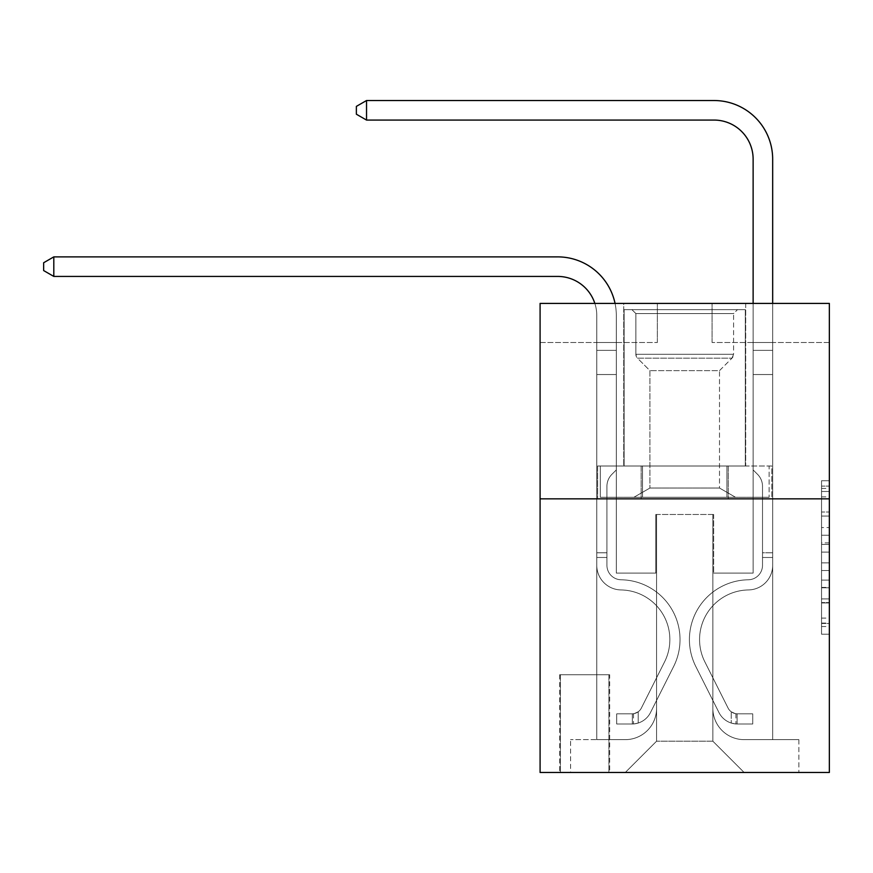 <?xml version="1.0" encoding="UTF-8"?>
<svg xmlns="http://www.w3.org/2000/svg" width="873" height="873" viewBox="0 0 873 873"><rect width="100%" height="100%" fill="white"/><g stroke="black" fill="none" stroke-linecap="round" stroke-linejoin="round"><path stroke-width="0.65" stroke-dasharray="4.37 3.27" d="M821.537 527.554L821.537 552.107L829.35 552.107L829.35 626.541L829.35 488.422L829.35 552.107L821.537 552.107L821.537 486.119L821.537 634.224L821.537 480.739L821.537 623.475L829.35 623.475L821.537 623.475L829.35 623.475L821.537 623.475L821.537 598.922L821.537 634.224L829.35 634.224L829.35 480.739L829.35 623.093L829.35 562.856L821.537 562.856L829.35 562.856L829.35 598.922L829.35 491.488L821.537 491.488L829.35 491.488L829.35 634.224L829.35 488.422L829.35 634.224L821.537 634.224L821.537 480.739L829.35 480.739L829.35 488.422L829.35 480.739L829.35 488.422L829.35 480.739L829.35 486.119L829.35 480.739L821.537 480.739L821.537 491.488L829.35 491.488L821.537 491.488L821.537 527.554L829.35 527.554M745.695 303.4L745.695 466.007L623.737 466.007L745.695 466.007L623.737 466.007L745.695 466.007L745.695 303.4L623.737 303.4L623.737 466.007L623.737 303.4L745.695 303.4M609.67 674.753L559.637 674.753L609.67 674.753L609.67 772.474L559.637 772.474L609.67 772.474M559.637 674.753L559.637 772.474M829.35 542.897L829.35 535.225L829.35 542.897L821.537 542.897L821.537 512.014L821.537 602.948L821.537 580.119L829.35 580.119L821.537 580.119L821.537 634.224L829.35 634.224L821.537 634.224L829.35 634.224L821.537 634.224L821.537 480.739L829.35 480.739L821.537 480.739L829.35 480.739L821.537 480.739L821.537 542.897L829.35 542.897M829.35 498.843L829.35 772.474L540.092 772.474L540.092 498.843L829.35 498.843L829.35 303.4L712.084 303.4L829.35 303.4L829.35 342.489L829.35 303.4L540.092 303.4L657.358 303.4L540.092 303.4L540.092 498.843L829.35 498.843L540.092 498.843M596.772 342.489L596.772 739.638L625.297 739.638A31.275 31.275 0 0 0 656.572 708.363L656.572 514.481L656.572 741.199L656.572 514.481L656.572 741.199L656.572 514.481L712.859 514.481L712.859 708.363A31.275 31.275 0 0 0 744.134 739.638L772.67 739.638L772.67 342.489L772.67 739.638L772.67 342.489L772.67 739.638L772.67 342.489L772.67 739.638L772.67 342.489L772.67 739.638L798.86 739.638L744.134 739.638L772.67 739.638L744.134 739.638L772.67 739.638L744.134 739.638L772.67 739.638L772.67 342.489L753.126 342.489L772.67 342.489L753.126 342.489L772.67 342.489L753.126 342.489L772.67 342.489L753.126 342.489L772.67 342.489L753.126 342.489L772.67 342.489L772.67 739.638L744.134 739.638A31.275 31.275 0 0 1 712.859 708.363A31.275 31.275 0 0 0 744.134 739.638A31.275 31.275 0 0 1 712.859 708.363A31.275 31.275 0 0 0 744.134 739.638A31.275 31.275 0 0 1 712.859 708.363A31.275 31.275 0 0 0 744.134 739.638A31.275 31.275 0 0 1 712.859 708.363L712.859 514.481L712.859 741.199L656.572 741.199L712.859 741.199L744.134 772.474L798.86 772.474L625.297 772.474L744.134 772.474L712.859 741.199L744.134 772.474L712.859 741.199L712.859 514.481L712.859 741.199L712.859 514.481L655.798 514.481L655.798 573.114L616.316 573.114L616.316 342.489L596.772 342.489L596.772 739.638L625.297 739.638A31.275 31.275 0 0 0 656.572 708.363L656.572 514.481L655.798 514.481L655.798 573.114L616.316 573.114L616.316 342.489L596.772 342.489L596.772 739.638L625.297 739.638L570.582 739.638L625.297 739.638L596.772 739.638L596.772 342.489L596.772 739.638L596.772 342.489L596.772 739.638L596.772 342.489L616.316 342.489L596.772 342.489L616.316 342.489L596.772 342.489L616.316 342.489L596.772 342.489L616.316 342.489L596.772 342.489L596.772 739.638L596.772 342.489M656.572 708.363L656.572 514.481L655.798 514.481L655.798 573.114L616.316 573.114L616.316 342.489L616.316 573.114L616.316 342.489L616.316 573.114L616.316 342.489L616.316 573.114L616.316 342.489L616.316 573.114L655.798 573.114L616.316 573.114L655.798 573.114L616.316 573.114L655.798 573.114L616.316 573.114L655.798 573.114L655.798 514.481L655.798 573.114L655.798 514.481L655.798 573.114L655.798 514.481L655.798 573.114L655.798 514.481L656.572 514.481L655.798 514.481L656.572 514.481L655.798 514.481L656.572 514.481L655.798 514.481L656.572 514.481L656.572 708.363A31.275 31.275 0 0 1 625.297 739.638A31.275 31.275 0 0 0 656.572 708.363A31.275 31.275 0 0 1 625.297 739.638A31.275 31.275 0 0 0 656.572 708.363A31.275 31.275 0 0 1 625.297 739.638A31.275 31.275 0 0 0 656.572 708.363M829.35 342.489L712.084 342.489L829.35 342.489M540.092 342.489L657.358 342.489L540.092 342.489L540.092 303.4L540.092 342.489M560.411 772.474L608.885 772.474L560.411 772.474L560.411 674.753L608.885 674.753L608.885 772.474L608.885 674.753L560.411 674.753L560.411 772.474M570.582 772.474L625.297 772.474L656.572 741.199L625.297 772.474L656.572 741.199L625.297 772.474L570.582 772.474L570.582 739.638L570.582 772.474M713.645 514.481L712.859 514.481L713.645 514.481L712.859 514.481L713.645 514.481L712.859 514.481L713.645 514.481L712.859 514.481L713.645 514.481L712.859 514.481L713.645 514.481L713.645 573.114L713.645 514.481M712.084 342.489L712.084 303.4L712.084 342.489M657.358 342.489L657.358 303.4L657.358 342.489M798.86 739.638L798.86 772.474L798.86 739.638M753.126 342.489L753.126 573.114L713.645 573.114L753.126 573.114L713.645 573.114L753.126 573.114L713.645 573.114L753.126 573.114L713.645 573.114L753.126 573.114L713.645 573.114L753.126 573.114L753.126 342.489M771.83 498.843L597.601 498.843L771.83 498.843L771.83 466.007L597.601 466.007L728.278 466.007L728.278 498.843L728.278 466.007L641.164 466.007L641.164 498.843L641.164 466.007L597.601 466.007L597.601 498.843L597.601 466.007L771.83 466.007L771.83 498.843M641.164 466.007L641.164 498.843L641.164 466.007M728.278 466.007L728.278 498.843L728.278 466.007M821.537 552.107L829.35 552.107L821.537 552.107M821.537 486.119L821.537 480.739L821.537 486.119L829.35 486.119L821.537 486.119M821.537 602.566L821.537 570.527L821.537 602.566L829.35 602.566L821.537 602.566M821.537 570.527L821.537 562.856L829.35 562.856L821.537 562.856L821.537 570.527L829.35 570.527L821.537 570.527M821.537 512.014L821.537 491.488L821.537 512.014L829.35 512.014L821.537 512.014M821.537 480.739L829.35 480.739L821.537 480.739L821.537 488.422L821.537 480.739L829.35 480.739M821.537 634.224L829.35 634.224L821.537 634.224L821.537 626.541L821.537 634.224M53.81 276.425L43.65 270.565L43.65 262.751L53.81 256.88L43.65 262.751L53.81 256.88L557.672 256.88A58.633 58.633 173 0 1 616.316 315.513L616.316 469.925L611.908 474.323A16.991 16.991 -7 0 0 606.931 486.337L606.931 565.322L606.931 486.337A16.991 16.991 173 0 1 611.908 474.323L616.316 469.925L616.316 350.357L616.316 469.925L611.908 474.323A16.991 16.991 -7 0 0 606.931 486.337L606.931 565.322A14.459 14.459 173 0 0 621.161 579.781A14.459 14.459 173 0 1 606.931 565.322A14.459 14.459 173 0 0 621.161 579.781A14.459 14.459 173 0 1 606.931 565.322L606.931 486.337A16.991 16.991 173 0 1 611.908 474.323L616.316 469.925L616.316 350.357L616.316 469.925L611.908 474.323L616.316 469.925L616.316 374.539L616.316 469.925L616.316 374.539L596.772 374.539L596.772 565.322L596.772 374.539L596.772 565.322L596.772 552.795L606.931 552.795L596.772 552.795L596.772 565.322A24.63 24.63 173 0 0 621.009 589.941A24.63 24.63 173 0 1 596.772 565.322A24.63 24.63 173 0 0 621.009 589.941A24.63 24.63 173 0 1 596.772 565.322L596.772 552.795L596.772 565.322A24.63 24.63 173 0 0 621.009 589.941A24.63 24.63 173 0 1 596.772 565.322L596.772 552.795L606.931 552.795L606.931 565.322A14.459 14.459 173 0 0 621.161 579.781A14.459 14.459 173 0 1 606.931 565.322L606.931 552.795L606.931 565.322A14.459 14.459 173 0 0 621.161 579.781A14.459 14.459 173 0 1 606.931 565.322A14.459 14.459 173 0 0 621.161 579.781A14.459 14.459 173 0 1 606.931 565.322L606.931 552.795L606.931 565.322A14.459 14.459 -7 0 0 621.161 579.781A59.811 59.811 -7 0 1 673.661 666.437A59.811 59.811 -7 0 0 621.161 579.781A59.811 59.811 -7 0 1 673.661 666.437A59.811 59.811 -7 0 0 621.161 579.781A14.459 14.459 173 0 1 606.931 565.322A14.459 14.459 -7 0 0 621.161 579.781A59.811 59.811 -7 0 1 673.661 666.437A59.811 59.811 -7 0 0 621.161 579.781A14.459 14.459 173 0 1 606.931 565.322A14.459 14.459 -7 0 0 621.161 579.781A59.811 59.811 -7 0 1 673.661 666.437A59.811 59.811 -7 0 0 621.161 579.781A59.811 59.811 -7 0 1 673.661 666.437A59.811 59.811 -7 0 0 621.161 579.781A14.459 14.459 142.4 0 1 606.931 565.322L606.931 552.795L606.931 565.322A14.459 14.459 -7 0 0 621.161 579.781A59.811 59.811 173 0 1 673.661 666.437L650.461 712.586L673.661 666.437A59.811 59.811 -7 0 0 621.161 579.781A59.811 59.811 173 0 1 673.661 666.437L650.461 712.586L673.661 666.437A59.811 59.811 -7 0 0 621.161 579.781A59.811 59.811 173 0 1 673.661 666.437L650.461 712.586A20.723 20.723 173 0 1 638.207 723.04C632.183 724.317 632.183 724.317 638.207 723.04C632.183 724.317 632.183 724.317 638.207 723.04A20.723 20.723 -7 0 0 650.461 712.586L673.661 666.437A59.811 59.811 -37.6 0 0 621.161 579.781A14.459 14.459 142.4 0 1 606.931 565.322A14.459 14.459 -37.6 0 0 621.161 579.781A59.811 59.811 173 0 1 673.661 666.437L650.461 712.586A20.723 20.723 -7 0 1 632.336 724.001A20.723 20.723 -7 0 0 650.461 712.586A20.723 20.723 173 0 1 638.207 723.04C632.183 724.317 632.183 724.317 638.207 723.04C632.183 724.317 632.183 724.317 638.207 723.04A20.723 20.723 -7 0 0 650.461 712.586L673.661 666.437L650.461 712.586A20.723 20.723 -7 0 1 632.336 724.001A20.723 20.723 -7 0 0 650.461 712.586A20.723 20.723 173 0 1 638.207 723.04C632.183 724.317 632.183 724.317 638.207 723.04C632.183 724.317 632.183 724.317 638.207 723.04A20.723 20.723 -7 0 0 650.461 712.586L673.661 666.437L650.461 712.586A20.723 20.723 -7 0 1 632.336 724.001A20.723 20.723 -7 0 0 650.461 712.586A20.723 20.723 173 0 1 638.207 723.04C632.183 724.317 632.183 724.317 638.207 723.04C632.183 724.317 632.183 724.317 638.207 723.04A20.723 20.723 -7 0 0 650.461 712.586L673.661 666.437A59.811 59.811 -37.6 0 0 621.161 579.781A59.811 59.811 142.4 0 1 673.661 666.437L650.461 712.586A20.723 20.723 -7 0 1 632.336 724.001A20.723 20.723 -7 0 0 650.461 712.586A20.723 20.723 142.4 0 1 638.207 723.04C632.183 724.317 632.183 724.317 638.207 723.04C632.183 724.317 632.183 724.317 638.207 723.04A20.723 20.723 -37.6 0 0 650.461 712.586L673.661 666.437L650.461 712.586A20.723 20.723 -37.6 0 1 632.336 724.001L616.698 724.001L632.336 724.001A20.723 20.723 -37.6 0 0 650.461 712.586L673.661 666.437A59.811 59.811 -37.6 0 0 621.161 579.781A14.459 14.459 142.4 0 1 606.931 565.322L606.931 552.795L606.931 557.487L606.931 552.795L596.772 552.795L596.772 565.322A24.63 24.63 173 0 0 621.009 589.941A24.63 24.63 173 0 1 596.772 565.322A24.63 24.63 173 0 0 621.009 589.941A24.63 24.63 173 0 1 596.772 565.322L596.772 557.487L596.772 565.322A24.63 24.63 -7 0 0 621.009 589.941A49.641 49.641 -7 0 1 664.571 661.876A49.641 49.641 -7 0 0 621.009 589.941A49.641 49.641 -7 0 1 664.571 661.876A49.641 49.641 -7 0 0 621.009 589.941A24.63 24.63 173 0 1 596.772 565.322A24.63 24.63 -7 0 0 621.009 589.941A49.641 49.641 -7 0 1 664.571 661.876A49.641 49.641 -7 0 0 621.009 589.941A24.63 24.63 173 0 1 596.772 565.322A24.63 24.63 -7 0 0 621.009 589.941A49.641 49.641 -7 0 1 664.571 661.876A49.641 49.641 -7 0 0 621.009 589.941A49.641 49.641 -7 0 1 664.571 661.876A49.641 49.641 -7 0 0 621.009 589.941A24.63 24.63 142.4 0 1 596.772 565.322A24.63 24.63 -7 0 0 621.009 589.941A49.641 49.641 173 0 1 664.571 661.876L641.382 708.025L664.571 661.876A49.641 49.641 -7 0 0 621.009 589.941A49.641 49.641 173 0 1 664.571 661.876L641.382 708.025L664.571 661.876A49.641 49.641 -7 0 0 621.009 589.941A49.641 49.641 173 0 1 664.571 661.876L641.382 708.025A10.552 10.552 173 0 1 638.207 711.79C632.281 714.507 632.281 714.507 638.207 711.79C632.281 714.507 632.281 714.507 638.207 711.79A10.552 10.552 -7 0 0 641.382 708.025L664.571 661.876A49.641 49.641 -37.6 0 0 621.009 589.941A24.63 24.63 142.4 0 1 596.772 565.322A24.63 24.63 -37.6 0 0 621.009 589.941A49.641 49.641 173 0 1 664.571 661.876L641.382 708.025A10.552 10.552 -7 0 1 632.336 713.83A10.552 10.552 -7 0 0 641.382 708.025A10.552 10.552 173 0 1 638.207 711.79C632.281 714.507 632.281 714.507 638.207 711.79C632.281 714.507 632.281 714.507 638.207 711.79A10.552 10.552 -7 0 0 641.382 708.025L664.571 661.876L641.382 708.025A10.552 10.552 -7 0 1 632.336 713.83A10.552 10.552 -7 0 0 641.382 708.025A10.552 10.552 173 0 1 638.207 711.79C632.281 714.507 632.281 714.507 638.207 711.79C632.281 714.507 632.281 714.507 638.207 711.79A10.552 10.552 -7 0 0 641.382 708.025L664.571 661.876L641.382 708.025A10.552 10.552 -7 0 1 632.336 713.83A10.552 10.552 -7 0 0 641.382 708.025A10.552 10.552 173 0 1 638.207 711.79C632.281 714.507 632.281 714.507 638.207 711.79C632.281 714.507 632.281 714.507 638.207 711.79A10.552 10.552 -7 0 0 641.382 708.025L664.571 661.876A49.641 49.641 -37.6 0 0 621.009 589.941A49.641 49.641 142.4 0 1 664.571 661.876L641.382 708.025A10.552 10.552 -7 0 1 632.336 713.83A10.552 10.552 -7 0 0 641.382 708.025A10.552 10.552 142.4 0 1 638.207 711.79A10.552 10.552 -37.6 0 0 641.382 708.025L664.571 661.876L641.382 708.025A10.552 10.552 -37.6 0 1 632.336 713.83L616.698 713.841L616.698 724.001L616.698 713.841L632.336 713.83L632.336 724.001L616.698 724.001L632.336 724.001L632.336 713.83L616.698 713.841L616.698 724.001L616.698 713.841L632.336 713.83L632.336 724.001L616.698 724.001L632.336 724.001L632.336 713.83L616.698 713.841L616.698 724.001L616.698 713.841L632.336 713.83L632.336 724.001L616.698 724.001L632.336 724.001L632.336 713.83L616.698 713.841L616.698 724.001L616.698 713.841L632.336 713.83L632.336 724.001L616.698 724.001L632.336 724.001L632.336 713.83L616.698 713.841L632.336 713.83L632.336 724.001L632.336 713.83A10.552 10.552 -37.6 0 0 641.382 708.025L664.571 661.876A49.641 49.641 -37.6 0 0 621.009 589.941A24.63 24.63 142.4 0 1 596.772 565.322L596.772 315.513A39.089 39.089 -37.6 0 0 557.672 276.425L53.81 276.425L53.81 256.88L557.672 256.88A58.633 58.633 142.4 0 1 616.316 315.513L616.316 374.539L596.772 374.539L596.772 315.513A39.089 39.089 -37.6 0 0 557.672 276.425L53.81 276.425L43.65 270.565L43.65 262.751L43.65 270.565L53.81 276.425L53.81 256.88L53.81 276.425L43.65 270.565L43.65 262.751L53.81 256.88L43.65 262.751L43.65 270.565L53.81 276.425L53.81 256.88L557.672 256.88A58.633 58.633 142.4 0 1 616.316 315.513L616.316 350.357L596.772 350.357L596.772 374.539L596.772 350.357L616.316 350.357L616.316 469.925L611.908 474.323A16.991 16.991 -37.6 0 0 606.931 486.337A16.991 16.991 142.4 0 1 611.908 474.323L616.316 469.925L616.316 374.539L596.772 374.539L596.772 315.513A39.089 39.089 -7 0 0 557.672 276.425L53.81 276.425L43.65 270.565L43.65 262.751L53.81 256.88L53.81 276.425L53.81 256.88L43.65 262.751L43.65 270.565L53.81 276.425L43.65 270.565L43.65 262.751L53.81 256.88L557.672 256.88A58.633 58.633 173 0 1 616.316 315.513L616.316 350.357L596.772 350.357L596.772 315.513A39.089 39.089 -7 0 0 557.672 276.425L53.81 276.425L53.81 256.88L53.81 276.425L557.672 276.425L53.81 276.425L557.672 276.425L53.81 276.425L53.81 256.88L43.65 262.751L43.65 270.565L53.81 276.425L557.672 276.425A39.089 39.089 -7 0 1 596.772 315.513A39.089 39.089 -7 0 0 557.672 276.425A39.089 39.089 -7 0 1 596.772 315.513A39.089 39.089 -7 0 0 557.672 276.425A39.089 39.089 -7 0 1 596.772 315.513A39.089 39.089 -7 0 0 594.84 303.4M762.511 552.795L762.511 557.487L772.67 557.487L772.67 552.795L772.67 565.322L772.67 350.357L772.67 374.539L772.67 350.357L753.126 350.357L753.126 159.159A39.089 39.089 69.6 0 0 714.038 120.07L366.529 120.07L366.529 100.526L714.038 100.526A58.633 58.633 -110.4 0 1 772.67 159.159L772.67 374.539L772.67 350.357L753.126 350.357L753.126 374.539L772.67 374.539L772.67 350.357L772.67 374.539L772.67 350.357L753.126 350.357L753.126 159.159A39.089 39.089 -146.1 0 0 714.038 120.07L366.529 120.07L356.37 114.21L356.37 106.386L356.37 114.21L366.529 120.07L366.529 100.526L714.038 100.526A58.633 58.633 -110.4 0 1 772.67 159.159L772.67 374.539L753.126 374.539L753.126 469.925L757.535 474.323A16.991 16.991 -110.4 0 1 762.511 486.337A16.991 16.991 69.6 0 0 757.535 474.323L753.126 469.925L753.126 350.357L772.67 350.357L753.126 350.357L753.126 159.159A39.089 39.089 -146.1 0 0 714.038 120.07L366.529 120.07L356.37 114.21L356.37 106.386L366.529 100.526L366.529 120.07L366.529 100.526L356.37 106.386L356.37 114.21L366.529 120.07L356.37 114.21L356.37 106.386L366.529 100.526L714.038 100.526A58.633 58.633 33.9 0 1 772.67 159.159L772.67 565.322A24.63 24.63 -110.4 0 1 748.434 589.941A24.63 24.63 69.6 0 0 772.67 565.322L772.67 374.539L753.126 374.539L753.126 469.925L757.535 474.323A16.991 16.991 33.9 0 1 762.511 486.337A16.991 16.991 -146.1 0 0 757.535 474.323L753.126 469.925L753.126 374.539L772.67 374.539L772.67 565.322A24.63 24.63 33.9 0 1 748.434 589.941A24.63 24.63 69.6 0 0 772.67 565.322L772.67 374.539L753.126 374.539L753.126 350.357L753.126 469.925L757.535 474.323A16.991 16.991 33.9 0 1 762.511 486.337A16.991 16.991 -146.1 0 0 757.535 474.323L753.126 469.925L753.126 374.539L772.67 374.539L772.67 565.322A24.63 24.63 33.9 0 1 748.434 589.941A24.63 24.63 69.6 0 0 772.67 565.322L772.67 374.539L753.126 374.539L753.126 159.159A39.089 39.089 -146.1 0 0 714.038 120.07L366.529 120.07L366.529 100.526L714.038 100.526A58.633 58.633 33.9 0 1 772.67 159.159L772.67 350.357L753.126 350.357L772.67 350.357L772.67 159.159L772.67 350.357L753.126 350.357L753.126 159.159A39.089 39.089 -146.1 0 0 714.038 120.07L366.529 120.07L356.37 114.21L366.529 120.07L366.529 100.526L366.529 120.07L714.038 120.07L366.529 120.07L366.529 100.526L356.37 106.386L356.37 114.21L356.37 106.386L366.529 100.526L714.038 100.526A58.633 58.633 33.9 0 1 772.67 159.159L772.67 350.357L772.67 159.159L772.67 350.357L753.126 350.357L753.126 469.925L757.535 474.323A16.991 16.991 33.9 0 1 762.511 486.337A16.991 16.991 -146.1 0 0 757.535 474.323L753.126 469.925L753.126 374.539L772.67 374.539L772.67 565.322A24.63 24.63 33.9 0 1 748.434 589.941A49.641 49.641 69.6 0 0 704.86 661.876A49.641 49.641 -110.4 0 1 748.434 589.941A24.63 24.63 -146.1 0 0 772.67 565.322L772.67 374.539L753.126 374.539L753.126 159.159L753.126 469.925L757.535 474.323A16.991 16.991 33.9 0 1 762.511 486.337A16.991 16.991 -146.1 0 0 757.535 474.323L753.126 469.925L753.126 374.539L772.67 374.539L772.67 565.322L772.67 557.487L762.511 557.487L762.511 552.795L772.67 552.795L762.511 552.795L762.511 565.322L762.511 486.337L762.511 565.322A14.459 14.459 -110.4 0 1 748.27 579.781A14.459 14.459 69.6 0 0 762.511 565.322L762.511 486.337L762.511 565.322L762.511 552.795L772.67 552.795L762.511 552.795L762.511 565.322A14.459 14.459 33.9 0 1 748.27 579.781A14.459 14.459 69.6 0 0 762.511 565.322L762.511 486.337L762.511 565.322A14.459 14.459 33.9 0 1 748.27 579.781A14.459 14.459 69.6 0 0 762.511 565.322L762.511 486.337L762.511 565.322L762.511 552.795L772.67 552.795M737.096 724.001A20.723 20.723 -110.4 0 1 718.981 712.586L695.781 666.437A59.811 59.811 -110.4 0 1 748.27 579.781A59.811 59.811 69.6 0 0 695.781 666.437A59.811 59.811 -110.4 0 1 748.27 579.781A14.459 14.459 -146.1 0 0 762.511 565.322A14.459 14.459 33.9 0 1 748.27 579.781A14.459 14.459 -146.1 0 0 762.511 565.322L762.511 486.337L762.511 565.322A14.459 14.459 33.9 0 1 748.27 579.781A14.459 14.459 -146.1 0 0 762.511 565.322A14.459 14.459 -146.1 0 1 748.27 579.781A59.811 59.811 -146.1 0 0 695.781 666.437A59.811 59.811 -110.4 0 1 748.27 579.781A14.459 14.459 -146.1 0 0 762.511 565.322A14.459 14.459 -146.1 0 1 748.27 579.781A59.811 59.811 -146.1 0 0 695.781 666.437L718.981 712.586L695.781 666.437A59.811 59.811 33.9 0 1 748.27 579.781A14.459 14.459 -146.1 0 0 762.511 565.322A14.459 14.459 -146.1 0 1 748.27 579.781A14.459 14.459 -146.1 0 0 762.511 565.322A14.459 14.459 -146.1 0 1 748.27 579.781A59.811 59.811 -146.1 0 0 695.781 666.437A59.811 59.811 33.9 0 1 748.27 579.781A14.459 14.459 -146.1 0 0 762.511 565.322A14.459 14.459 -146.1 0 1 748.27 579.781A59.811 59.811 -146.1 0 0 695.781 666.437A59.811 59.811 33.9 0 1 748.27 579.781A59.811 59.811 33.9 0 0 695.781 666.437L718.981 712.586L695.781 666.437A59.811 59.811 33.9 0 1 748.27 579.781A59.811 59.811 33.9 0 0 695.781 666.437L718.981 712.586A20.723 20.723 69.6 0 0 731.236 723.04A20.723 20.723 -110.4 0 1 718.981 712.586L695.781 666.437A59.811 59.811 33.9 0 1 748.27 579.781A59.811 59.811 33.9 0 0 695.781 666.437A59.811 59.811 33.9 0 1 748.27 579.781A59.811 59.811 33.9 0 0 695.781 666.437L718.981 712.586L695.781 666.437A59.811 59.811 33.9 0 1 748.27 579.781A59.811 59.811 33.9 0 0 695.781 666.437L718.981 712.586A20.723 20.723 -146.1 0 0 731.236 723.04C737.259 724.317 737.259 724.317 731.236 723.04C737.259 724.317 737.259 724.317 731.236 723.04A20.723 20.723 33.9 0 1 718.981 712.586L695.781 666.437L718.981 712.586A20.723 20.723 -146.1 0 0 731.236 723.04C737.259 724.317 737.259 724.317 731.236 723.04C737.259 724.317 737.259 724.317 731.236 723.04A20.723 20.723 33.9 0 1 718.981 712.586L695.781 666.437L718.981 712.586A20.723 20.723 -146.1 0 0 731.236 723.04C737.259 724.317 737.259 724.317 731.236 723.04C737.259 724.317 737.259 724.317 731.236 723.04A20.723 20.723 33.9 0 1 718.981 712.586L695.781 666.437L718.981 712.586A20.723 20.723 -146.1 0 0 731.236 723.04C737.259 724.317 737.259 724.317 731.236 723.04C737.259 724.317 737.259 724.317 731.236 723.04A20.723 20.723 33.9 0 1 718.981 712.586A20.723 20.723 -110.4 0 0 737.096 724.001L737.096 713.83A10.552 10.552 -110.4 0 1 728.06 708.025L704.86 661.876A49.641 49.641 -110.4 0 1 748.434 589.941A24.63 24.63 -146.1 0 0 772.67 565.322A24.63 24.63 33.9 0 1 748.434 589.941A24.63 24.63 -146.1 0 0 772.67 565.322A24.63 24.63 -146.1 0 1 748.434 589.941A49.641 49.641 -146.1 0 0 704.86 661.876A49.641 49.641 -110.4 0 1 748.434 589.941A24.63 24.63 -146.1 0 0 772.67 565.322A24.63 24.63 -146.1 0 1 748.434 589.941A49.641 49.641 -146.1 0 0 704.86 661.876L728.06 708.025L704.86 661.876A49.641 49.641 33.9 0 1 748.434 589.941A24.63 24.63 -146.1 0 0 772.67 565.322A24.63 24.63 -146.1 0 1 748.434 589.941A24.63 24.63 -146.1 0 0 772.67 565.322A24.63 24.63 -146.1 0 1 748.434 589.941A49.641 49.641 -146.1 0 0 704.86 661.876A49.641 49.641 33.9 0 1 748.434 589.941A24.63 24.63 -146.1 0 0 772.67 565.322A24.63 24.63 -146.1 0 1 748.434 589.941A49.641 49.641 -146.1 0 0 704.86 661.876A49.641 49.641 33.9 0 1 748.434 589.941A49.641 49.641 33.9 0 0 704.86 661.876L728.06 708.025L704.86 661.876A49.641 49.641 33.9 0 1 748.434 589.941A49.641 49.641 33.9 0 0 704.86 661.876L728.06 708.025A10.552 10.552 69.6 0 0 731.236 711.79C737.161 714.507 737.161 714.507 731.236 711.79C737.161 714.507 737.161 714.507 731.236 711.79A10.552 10.552 -110.4 0 1 728.06 708.025L704.86 661.876A49.641 49.641 33.9 0 1 748.434 589.941A49.641 49.641 33.9 0 0 704.86 661.876A49.641 49.641 33.9 0 1 748.434 589.941A49.641 49.641 33.9 0 0 704.86 661.876L728.06 708.025L704.86 661.876A49.641 49.641 33.9 0 1 748.434 589.941A49.641 49.641 33.9 0 0 704.86 661.876L728.06 708.025A10.552 10.552 -146.1 0 0 731.236 711.79C737.161 714.507 737.161 714.507 731.236 711.79C737.161 714.507 737.161 714.507 731.236 711.79A10.552 10.552 33.9 0 1 728.06 708.025L704.86 661.876L728.06 708.025A10.552 10.552 -146.1 0 0 731.236 711.79C737.161 714.507 737.161 714.507 731.236 711.79C737.161 714.507 737.161 714.507 731.236 711.79A10.552 10.552 33.9 0 1 728.06 708.025L704.86 661.876L728.06 708.025A10.552 10.552 -146.1 0 0 731.236 711.79C737.161 714.507 737.161 714.507 731.236 711.79C737.161 714.507 737.161 714.507 731.236 711.79A10.552 10.552 33.9 0 1 728.06 708.025L704.86 661.876L728.06 708.025A10.552 10.552 -146.1 0 0 731.236 711.79C737.161 714.507 737.161 714.507 731.236 711.79C737.161 714.507 737.161 714.507 731.236 711.79A10.552 10.552 33.9 0 1 728.06 708.025A10.552 10.552 -110.4 0 0 737.096 713.83L737.096 724.001L752.733 724.001L737.096 724.001A20.723 20.723 33.9 0 1 718.981 712.586A20.723 20.723 33.9 0 0 737.096 724.001L737.096 713.83L752.733 713.841L737.096 713.83A10.552 10.552 33.9 0 1 728.06 708.025A10.552 10.552 33.9 0 0 737.096 713.83L737.096 724.001L752.733 724.001L752.733 713.841L752.733 724.001L737.096 724.001A20.723 20.723 33.9 0 1 718.981 712.586A20.723 20.723 33.9 0 0 737.096 724.001L737.096 713.83L752.733 713.841L737.096 713.83A10.552 10.552 33.9 0 1 728.06 708.025A10.552 10.552 33.9 0 0 737.096 713.83L737.096 724.001L752.733 724.001L752.733 713.841L752.733 724.001L737.096 724.001A20.723 20.723 33.9 0 1 718.981 712.586A20.723 20.723 33.9 0 0 737.096 724.001L737.096 713.83L752.733 713.841L737.096 713.83A10.552 10.552 33.9 0 1 728.06 708.025A10.552 10.552 33.9 0 0 737.096 713.83L737.096 724.001L752.733 724.001L752.733 713.841L752.733 724.001L737.096 724.001A20.723 20.723 33.9 0 1 718.981 712.586A20.723 20.723 33.9 0 0 737.096 724.001L737.096 713.83L752.733 713.841L737.096 713.83A10.552 10.552 33.9 0 1 728.06 708.025A10.552 10.552 33.9 0 0 737.096 713.83L737.096 724.001L752.733 724.001L752.733 713.841L752.733 724.001L737.096 724.001M635.86 313.56L631.943 309.653L737.489 309.653L631.943 309.653L737.489 309.653L631.943 309.653L635.86 313.56L733.582 313.56L737.489 309.653L733.582 313.56L635.86 313.56L733.582 313.56L635.86 313.56L635.86 354.296L733.582 354.296L733.582 313.56L733.582 354.296L635.86 354.296L733.582 354.296L635.86 354.296L635.86 313.56M719.505 488.029L735.535 497.283L633.907 497.283L735.535 497.283L633.907 497.283L735.535 497.283L719.505 488.029L649.927 488.029L633.907 497.283L649.927 488.029L719.505 488.029L649.927 488.029L719.505 488.029L719.505 370.632L649.927 370.632L649.927 488.029L649.927 370.632L637.465 358.17A5.467 5.467 0 0 1 635.86 354.296L637.465 358.17L731.978 358.17A5.467 5.467 0 0 0 733.582 354.296L731.978 358.17L637.465 358.17L731.978 358.17L637.465 358.17L649.927 370.632L719.505 370.632L731.978 358.17L719.505 370.632L649.927 370.632L719.505 370.632L719.505 488.029M624.13 309.653L745.313 309.653L745.313 466.007L624.13 466.007L745.313 466.007L624.13 466.007L745.313 466.007L745.313 309.653L624.13 309.653L624.13 466.007L624.13 309.653L745.313 309.653L624.13 309.653M726.925 466.007L600.308 466.007L726.925 466.007L726.925 497.283L769.124 497.283L600.308 497.283L769.124 497.283L642.517 497.283L726.925 497.283L726.925 466.007L769.124 466.007L769.124 497.283L769.124 466.007L642.517 466.007L642.517 497.283L600.308 497.283L642.517 497.283L642.517 466.007L726.925 466.007L726.925 497.283L726.925 466.007M600.308 466.007L600.308 497.283L600.308 466.007L642.517 466.007L600.308 466.007M642.517 466.007L642.517 497.283L642.517 466.007M616.316 374.539L596.772 374.539L596.772 350.357L596.772 565.322L596.772 374.539L616.316 374.539L596.772 374.539L596.772 350.357L616.316 350.357L596.772 350.357L596.772 315.513L596.772 350.357L616.316 350.357L596.772 350.357L596.772 315.513L596.772 565.322L596.772 374.539L616.316 374.539L616.316 350.357L596.772 350.357L616.316 350.357L616.316 315.513L616.316 374.539L596.772 374.539L596.772 565.322L596.772 374.539L616.316 374.539L596.772 374.539L596.772 315.513L596.772 350.357L616.316 350.357L616.316 315.513L616.316 374.539M606.931 565.322L606.931 486.337A16.991 16.991 173 0 1 611.908 474.323A16.991 16.991 -7 0 0 606.931 486.337A16.991 16.991 173 0 1 611.908 474.323A16.991 16.991 -7 0 0 606.931 486.337L606.931 565.322M53.81 256.88L557.672 256.88A58.633 58.633 173 0 1 616.316 315.513A58.633 58.633 173 0 0 557.672 256.88A58.633 58.633 173 0 1 616.316 315.513A58.633 58.633 173 0 0 557.672 256.88A58.633 58.633 173 0 1 616.316 315.513A58.633 58.633 173 0 0 615.05 303.4M596.772 557.487L596.772 552.795L596.772 557.487L606.931 557.487L596.772 557.487M606.931 552.795L596.772 552.795M616.316 469.925L611.908 474.323L616.316 469.925M638.207 711.79C632.281 714.507 632.281 714.507 638.207 711.79C632.281 714.507 632.281 714.507 638.207 711.79L638.207 723.04L638.207 711.79M616.698 724.001L616.698 713.841L616.698 724.001M366.529 100.526L714.038 100.526A58.633 58.633 33.9 0 1 772.67 159.159A58.633 58.633 33.9 0 0 714.038 100.526A58.633 58.633 33.9 0 1 772.67 159.159A58.633 58.633 33.9 0 0 714.038 100.526L366.529 100.526L356.37 106.386L356.37 114.21L366.529 120.07L714.038 120.07L366.529 120.07L366.529 100.526L714.038 100.526L366.529 100.526L356.37 106.386L366.529 100.526L356.37 106.386L356.37 114.21L366.529 120.07M772.67 303.4L772.67 350.357L753.126 350.357L753.126 159.159L753.126 303.4M752.733 713.841L737.489 713.841L752.733 713.841L752.733 724.001L752.733 713.841M731.236 723.04C737.259 724.317 737.259 724.317 731.236 723.04C737.259 724.317 737.259 724.317 731.236 723.04L731.236 711.79L731.236 723.04M821.537 598.922L829.35 598.922L821.537 598.922M821.537 587.409L829.35 587.409M821.537 516.041L829.35 516.041L821.537 516.041M821.537 488.422L829.35 488.422M821.537 626.541L829.35 626.541M821.537 618.106L829.35 618.106M821.537 496.857L829.35 496.857M821.537 544.436L829.35 544.436L821.537 544.436M821.537 587.791L829.35 587.791L821.537 587.791M821.537 602.948L829.35 602.948L821.537 602.948M821.537 535.225L829.35 535.225L821.537 535.225M762.511 557.487L772.67 557.487L762.511 557.487M821.537 623.093L829.35 623.093M821.537 623.475L829.35 623.475M821.537 491.488L829.35 491.488M633.514 713.721L633.514 723.946M735.928 713.721L735.928 723.946"/><path stroke-width="1.31" d="M829.35 498.843L829.35 772.474L540.092 772.474L540.092 303.4L829.35 303.4L829.35 498.843L540.092 498.843M594.84 303.4A39.089 39.089 -7 0 0 557.672 276.425L53.81 276.425L53.81 256.88L557.672 256.88A58.633 58.633 173 0 1 615.05 303.4M753.126 303.4L753.126 159.159A39.089 39.089 69.6 0 0 714.038 120.07L366.529 120.07L356.37 114.21L356.37 106.386L366.529 100.526L714.038 100.526A58.633 58.633 33.9 0 1 772.67 159.159L772.67 303.4M53.81 276.425L43.65 270.565L43.65 262.751L53.81 256.88M753.126 159.159A39.089 39.089 -146.1 0 0 714.038 120.07A39.089 39.089 -146.1 0 1 753.126 159.159A39.089 39.089 -146.1 0 0 714.038 120.07A39.089 39.089 -146.1 0 1 753.126 159.159M366.529 100.526L366.529 120.07"/></g></svg>
